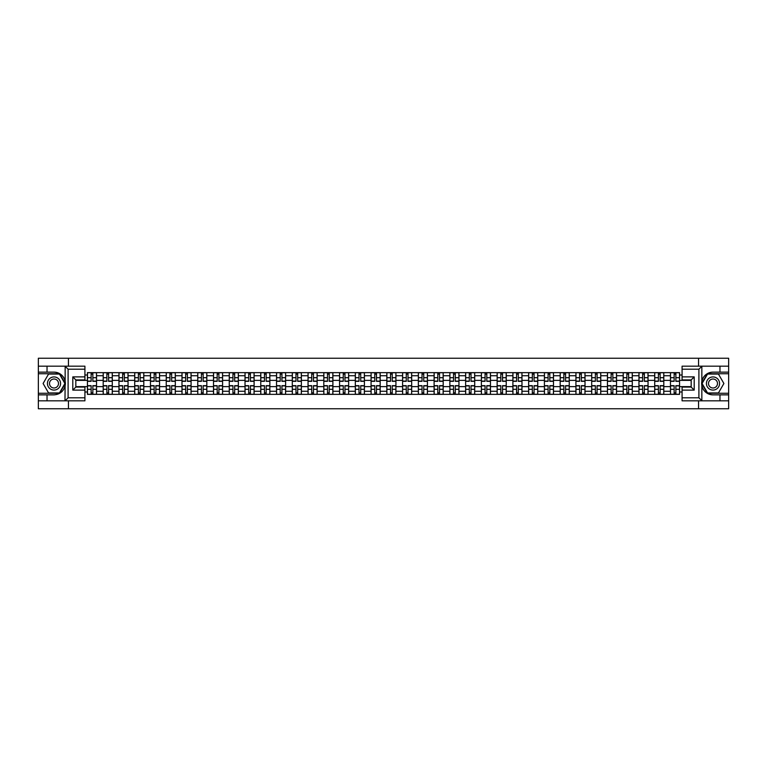 <?xml version="1.0" encoding="UTF-8"?>
<svg xmlns="http://www.w3.org/2000/svg" width="767" height="767" viewBox="0 0 767 767"><rect width="100%" height="100%" fill="white"/><g stroke="black" fill="none" stroke-linecap="round" stroke-linejoin="round"><path stroke-width="1.15" d="M84.916 369.205L68.1 369.205L64.974 366.175L84.916 366.175L84.916 379.914L75.828 379.914L75.828 387.086L84.916 387.086L84.916 400.825L64.974 400.825L65.157 381.304C63.584 375.629 59.874 372.58 54.006 372.139A11.361 11.361 0 0 1 65.157 385.696C63.584 391.371 59.874 394.42 54.006 394.861L38.35 394.861L38.35 408.753L728.65 408.753L728.65 373.75L707.366 373.75L701.738 383.5L707.366 393.25L728.65 393.25M712.994 372.139C707.126 372.58 703.416 375.629 701.843 381.304L701.843 385.696C703.416 391.371 707.126 394.42 712.994 394.861A11.361 11.361 0 0 1 701.632 383.5A11.361 11.361 0 0 1 712.994 372.139L728.65 372.139L728.65 358.247L38.35 358.247L38.35 393.25L59.634 393.25L65.262 383.5L59.634 373.75L38.35 373.75M103.2 394.363L103.2 375.725L96.527 375.725L96.527 394.363M96.527 375.725L96.527 372.637M103.2 375.725L103.2 372.637M112.289 372.637L112.289 394.363M118.952 394.363L118.952 372.637M128.051 372.637L128.051 394.363M134.714 394.363L134.714 372.637M143.803 372.637L143.803 394.363M150.466 394.363L150.466 372.637M159.565 372.637L159.565 394.363M166.228 394.363L166.228 372.637M175.317 372.637L175.317 394.363M181.99 394.363L181.99 372.637M191.079 372.637L191.079 394.363M197.742 394.363L197.742 372.637M206.831 372.637L206.831 394.363M213.504 394.363L213.504 372.637M222.593 372.637L222.593 394.363M229.256 394.363L229.256 372.637M238.345 372.637L238.345 394.363M245.018 394.363L245.018 372.637M254.107 372.637L254.107 394.363M260.77 394.363L260.77 372.637M269.859 372.637L269.859 394.363M276.532 394.363L276.532 372.637M285.621 372.637L285.621 394.363M292.285 394.363L292.285 372.637M301.383 372.637L301.383 394.363M308.046 394.363L308.046 372.637M317.135 372.637L317.135 394.363M323.799 394.363L323.799 372.637M332.897 372.637L332.897 394.363M339.56 394.363L339.56 372.637M348.649 372.637L348.649 394.363M355.322 394.363L355.322 372.637M364.411 372.637L364.411 394.363M371.075 394.363L371.075 372.637M380.164 372.637L380.164 394.363M386.836 394.363L386.836 372.637M395.925 372.637L395.925 394.363M402.589 394.363L402.589 372.637M411.678 372.637L411.678 394.363M418.351 394.363L418.351 372.637M427.44 372.637L427.44 394.363M434.103 394.363L434.103 372.637M443.201 372.637L443.201 394.363M449.865 394.363L449.865 372.637M458.954 372.637L458.954 394.363M465.617 394.363L465.617 372.637M474.715 372.637L474.715 394.363M481.379 394.363L481.379 372.637M490.468 372.637L490.468 394.363M497.141 394.363L497.141 372.637M506.23 372.637L506.23 394.363M512.893 394.363L512.893 372.637M521.982 372.637L521.982 394.363M528.655 394.363L528.655 372.637M537.744 372.637L537.744 394.363M544.407 394.363L544.407 372.637M553.496 372.637L553.496 394.363M560.169 394.363L560.169 372.637M569.258 372.637L569.258 394.363M575.921 394.363L575.921 372.637M585.01 372.637L585.01 394.363M591.683 394.363L591.683 372.637M600.772 372.637L600.772 394.363M607.435 394.363L607.435 372.637M616.534 372.637L616.534 394.363M623.197 394.363L623.197 372.637M632.286 372.637L632.286 394.363M638.949 394.363L638.949 372.637M648.048 372.637L648.048 394.363M654.711 394.363L654.711 372.637M663.8 372.637L663.8 394.363M670.473 394.363L670.473 372.637M670.473 386.635L663.8 386.635M654.711 386.635L648.048 386.635M638.949 386.635L632.286 386.635M623.197 386.635L616.534 386.635M607.435 386.635L600.772 386.635M591.683 386.635L585.01 386.635M575.921 386.635L569.258 386.635M560.169 386.635L553.496 386.635M544.407 386.635L537.744 386.635M528.655 386.635L521.982 386.635M512.893 386.635L506.23 386.635M497.141 386.635L490.468 386.635M481.379 386.635L474.715 386.635M465.617 386.635L458.954 386.635M449.865 386.635L443.201 386.635M434.103 386.635L427.44 386.635M418.351 386.635L411.678 386.635M402.589 386.635L395.925 386.635M386.836 386.635L380.164 386.635M371.075 386.635L364.411 386.635M355.322 386.635L348.649 386.635M339.56 386.635L332.897 386.635M323.799 386.635L317.135 386.635M308.046 386.635L301.383 386.635M292.285 386.635L285.621 386.635M276.532 386.635L269.859 386.635M260.77 386.635L254.107 386.635M245.018 386.635L238.345 386.635M229.256 386.635L222.593 386.635M213.504 386.635L206.831 386.635M197.742 386.635L191.079 386.635M181.99 386.635L175.317 386.635M166.228 386.635L159.565 386.635M150.466 386.635L143.803 386.635M134.714 386.635L128.051 386.635M118.952 386.635L112.289 386.635M103.2 386.635L96.527 386.635M670.473 380.365L663.8 380.365M654.711 380.365L648.048 380.365M638.949 380.365L632.286 380.365M623.197 380.365L616.534 380.365M607.435 380.365L600.772 380.365M591.683 380.365L585.01 380.365M575.921 380.365L569.258 380.365M560.169 380.365L553.496 380.365M544.407 380.365L537.744 380.365M528.655 380.365L521.982 380.365M512.893 380.365L506.23 380.365M497.141 380.365L490.468 380.365M481.379 380.365L474.715 380.365M465.617 380.365L458.954 380.365M449.865 380.365L443.201 380.365M434.103 380.365L427.44 380.365M418.351 380.365L411.678 380.365M402.589 380.365L395.925 380.365M386.836 380.365L380.164 380.365M371.075 380.365L364.411 380.365M355.322 380.365L348.649 380.365M339.56 380.365L332.897 380.365M323.799 380.365L317.135 380.365M308.046 380.365L301.383 380.365M292.285 380.365L285.621 380.365M276.532 380.365L269.859 380.365M260.77 380.365L254.107 380.365M245.018 380.365L238.345 380.365M229.256 380.365L222.593 380.365M213.504 380.365L206.831 380.365M197.742 380.365L191.079 380.365M181.99 380.365L175.317 380.365M166.228 380.365L159.565 380.365M150.466 380.365L143.803 380.365M134.714 380.365L128.051 380.365M118.952 380.365L112.289 380.365M103.2 380.365L96.527 380.365M75.828 386.635L87.438 386.635L87.438 380.365L75.828 380.365M84.916 375.015L87.438 375.015L87.438 380.365M691.172 380.365L679.562 380.365L679.562 372.637L87.438 372.637L87.438 375.015M679.562 375.015L682.084 375.015M682.084 391.985L679.562 391.985L679.562 386.635L691.172 386.635M87.438 386.635L87.438 394.363L679.562 394.363L679.562 391.985M87.438 391.985L84.916 391.985M698.545 408.753L698.545 400.825M698.545 366.175L698.545 358.247M68.455 408.753L68.455 400.825M68.455 366.175L68.455 358.247M679.562 380.365L679.562 386.635M92.845 392.848L91.129 392.848M91.129 374.152L92.845 374.152M108.598 392.848L106.881 392.848M106.881 374.152L108.598 374.152M124.359 392.848L122.643 392.848M122.643 374.152L124.359 374.152M140.121 392.848L138.396 392.848M138.396 374.152L140.121 374.152M155.874 392.848L154.157 392.848M154.157 374.152L155.874 374.152M171.635 392.848L169.919 392.848M169.919 374.152L171.635 374.152M187.388 392.848L185.672 392.848M185.672 374.152L187.388 374.152M203.15 392.848L201.433 392.848M201.433 374.152L203.15 374.152M218.902 392.848L217.186 392.848M217.186 374.152L218.902 374.152M234.664 392.848L232.947 392.848M232.947 374.152L234.664 374.152M250.416 392.848L248.7 392.848M248.7 374.152L250.416 374.152M266.178 392.848L264.462 392.848M264.462 374.152L266.178 374.152M281.93 392.848L280.214 392.848M280.214 374.152L281.93 374.152M297.692 392.848L295.976 392.848M295.976 374.152L297.692 374.152M313.454 392.848L311.728 392.848M311.728 374.152L313.454 374.152M329.206 392.848L327.49 392.848M327.49 374.152L329.206 374.152M344.968 392.848L343.252 392.848M343.252 374.152L344.968 374.152M360.72 392.848L359.004 392.848M359.004 374.152L360.72 374.152M376.482 392.848L374.766 392.848M374.766 374.152L376.482 374.152M392.234 392.848L390.518 392.848M390.518 374.152L392.234 374.152M407.996 392.848L406.28 392.848M406.28 374.152L407.996 374.152M423.748 392.848L422.032 392.848M422.032 374.152L423.748 374.152M439.51 392.848L437.794 392.848M437.794 374.152L439.51 374.152M455.272 392.848L453.546 392.848M453.546 374.152L455.272 374.152M471.024 392.848L469.308 392.848M469.308 374.152L471.024 374.152M486.786 392.848L485.07 392.848M485.07 374.152L486.786 374.152M502.538 392.848L500.822 392.848M500.822 374.152L502.538 374.152M518.3 392.848L516.584 392.848M516.584 374.152L518.3 374.152M534.053 392.848L532.336 392.848M532.336 374.152L534.053 374.152M549.814 392.848L548.098 392.848M548.098 374.152L549.814 374.152M565.567 392.848L563.85 392.848M563.85 374.152L565.567 374.152M581.328 392.848L579.612 392.848M579.612 374.152L581.328 374.152M597.081 392.848L595.365 392.848M595.365 374.152L597.081 374.152M612.843 392.848L611.126 392.848M611.126 374.152L612.843 374.152M628.604 392.848L626.879 392.848M626.879 374.152L628.604 374.152M644.357 392.848L642.641 392.848M642.641 374.152L644.357 374.152M660.119 392.848L658.402 392.848M658.402 374.152L660.119 374.152M675.871 392.848L674.155 392.848M674.155 374.152L675.871 374.152M92.845 381.324L92.845 372.743L96.479 372.743L96.479 381.324L92.845 381.324M91.129 374.056L92.845 374.056M91.129 372.743L87.496 372.743L87.496 381.324L91.129 381.324L91.129 372.743L92.845 372.743M91.129 385.676L91.129 394.257L87.496 394.257L87.496 385.676L91.129 385.676M92.845 392.944L91.129 392.944M92.845 394.257L96.479 394.257L96.479 385.676L92.845 385.676L92.845 394.257L91.129 394.257M108.598 381.324L108.598 372.743L112.241 372.743L112.241 381.324L108.598 381.324M106.881 374.056L108.598 374.056M106.881 372.743L103.248 372.743L103.248 381.324L106.881 381.324L106.881 372.743L108.598 372.743M124.359 381.324L124.359 372.743L127.993 372.743L127.993 381.324L124.359 381.324M122.643 374.056L124.359 374.056M122.643 372.743L119.01 372.743L119.01 381.324L122.643 381.324L122.643 372.743L124.359 372.743M47.036 394.861L47.036 400.825L38.35 400.825M64.974 400.825L47.036 400.825M38.35 394.861L38.35 393.25M64.974 366.175L47.036 366.175L47.036 372.139L38.35 372.139M47.036 366.175L38.35 366.175M54.006 372.139L47.036 372.139M75.828 379.914L72.798 376.885L84.916 376.885M84.916 390.115L72.798 390.115L75.828 387.086M65.157 400.738L68.1 397.795L84.916 397.795M702.026 366.175L698.9 369.205L682.084 369.205L682.084 366.175L728.65 366.175M719.964 372.139L719.964 366.175M682.084 397.795L698.9 397.795L702.026 400.825L682.084 400.825L682.084 387.086L691.172 387.086L691.172 379.914L682.084 379.914L682.084 369.205M728.65 372.139L728.65 373.75M702.026 400.825L719.964 400.825L719.964 394.861L728.65 394.861M719.964 400.825L728.65 400.825M712.994 394.861L719.964 394.861M691.172 387.086L694.202 390.115L682.084 390.115M682.084 376.885L694.202 376.885L691.172 379.914M47.439 383.5A6.567 6.567 0 0 0 54.006 390.067A6.567 6.567 0 0 0 60.574 383.5A6.567 6.567 0 0 0 54.006 376.933A6.567 6.567 0 0 0 47.439 383.5M49.51 383.5A4.497 4.497 0 0 0 54.006 387.997A4.497 4.497 0 0 0 58.503 383.5A4.497 4.497 0 0 0 54.006 379.003A4.497 4.497 0 0 0 49.51 383.5M59.462 374.056L64.907 383.5L59.462 392.944L48.551 392.944L43.105 383.5L48.551 374.056L59.462 374.056M706.426 383.5A6.567 6.567 0 0 0 712.994 390.067A6.567 6.567 0 0 0 719.561 383.5A6.567 6.567 0 0 0 712.994 376.933A6.567 6.567 0 0 0 706.426 383.5M708.497 383.5A4.497 4.497 0 0 0 712.994 387.997A4.497 4.497 0 0 0 717.49 383.5A4.497 4.497 0 0 0 712.994 379.003A4.497 4.497 0 0 0 708.497 383.5M718.449 374.056L723.895 383.5L718.449 392.944L707.538 392.944L702.093 383.5L707.538 374.056L718.449 374.056M106.881 385.676L106.881 394.257L103.248 394.257L103.248 385.676L106.881 385.676M108.598 392.944L106.881 392.944M108.598 394.257L112.241 394.257L112.241 385.676L108.598 385.676L108.598 394.257L106.881 394.257M122.643 385.676L122.643 394.257L119.01 394.257L119.01 385.676L122.643 385.676M124.359 392.944L122.643 392.944M124.359 394.257L127.993 394.257L127.993 385.676L124.359 385.676L124.359 394.257L122.643 394.257M140.121 381.324L140.121 372.743L143.755 372.743L143.755 381.324L140.121 381.324M138.396 374.056L140.121 374.056M138.396 372.743L134.762 372.743L134.762 381.324L138.396 381.324L138.396 372.743L140.121 372.743M155.874 381.324L155.874 372.743L159.507 372.743L159.507 381.324L155.874 381.324M154.157 374.056L155.874 374.056M154.157 372.743L150.524 372.743L150.524 381.324L154.157 381.324L154.157 372.743L155.874 372.743M171.635 381.324L171.635 372.743L175.269 372.743L175.269 381.324L171.635 381.324M169.919 374.056L171.635 374.056M169.919 372.743L166.276 372.743L166.276 381.324L169.919 381.324L169.919 372.743L171.635 372.743M138.396 385.676L138.396 394.257L134.762 394.257L134.762 385.676L138.396 385.676M140.121 392.944L138.396 392.944M140.121 394.257L143.755 394.257L143.755 385.676L140.121 385.676L140.121 394.257L138.396 394.257M154.157 385.676L154.157 394.257L150.524 394.257L150.524 385.676L154.157 385.676M155.874 392.944L154.157 392.944M155.874 394.257L159.507 394.257L159.507 385.676L155.874 385.676L155.874 394.257L154.157 394.257M169.919 385.676L169.919 394.257L166.276 394.257L166.276 385.676L169.919 385.676M171.635 392.944L169.919 392.944M171.635 394.257L175.269 394.257L175.269 385.676L171.635 385.676L171.635 394.257L169.919 394.257M187.388 381.324L187.388 372.743L191.021 372.743L191.021 381.324L187.388 381.324M185.672 374.056L187.388 374.056M185.672 372.743L182.038 372.743L182.038 381.324L185.672 381.324L185.672 372.743L187.388 372.743M185.672 385.676L185.672 394.257L182.038 394.257L182.038 385.676L185.672 385.676M187.388 392.944L185.672 392.944M187.388 394.257L191.021 394.257L191.021 385.676L187.388 385.676L187.388 394.257L185.672 394.257M203.15 381.324L203.15 372.743L206.783 372.743L206.783 381.324L203.15 381.324M201.433 374.056L203.15 374.056M201.433 372.743L197.79 372.743L197.79 381.324L201.433 381.324L201.433 372.743L203.15 372.743M201.433 385.676L201.433 394.257L197.79 394.257L197.79 385.676L201.433 385.676M203.15 392.944L201.433 392.944M203.15 394.257L206.783 394.257L206.783 385.676L203.15 385.676L203.15 394.257L201.433 394.257M218.902 381.324L218.902 372.743L222.545 372.743L222.545 381.324L218.902 381.324M217.186 374.056L218.902 374.056M217.186 372.743L213.552 372.743L213.552 381.324L217.186 381.324L217.186 372.743L218.902 372.743M217.186 385.676L217.186 394.257L213.552 394.257L213.552 385.676L217.186 385.676M218.902 392.944L217.186 392.944M218.902 394.257L222.545 394.257L222.545 385.676L218.902 385.676L218.902 394.257L217.186 394.257M234.664 381.324L234.664 372.743L238.297 372.743L238.297 381.324L234.664 381.324M232.947 374.056L234.664 374.056M232.947 372.743L229.304 372.743L229.304 381.324L232.947 381.324L232.947 372.743L234.664 372.743M232.947 385.676L232.947 394.257L229.304 394.257L229.304 385.676L232.947 385.676M234.664 392.944L232.947 392.944M234.664 394.257L238.297 394.257L238.297 385.676L234.664 385.676L234.664 394.257L232.947 394.257M250.416 381.324L250.416 372.743L254.059 372.743L254.059 381.324L250.416 381.324M248.7 374.056L250.416 374.056M248.7 372.743L245.066 372.743L245.066 381.324L248.7 381.324L248.7 372.743L250.416 372.743M248.7 385.676L248.7 394.257L245.066 394.257L245.066 385.676L248.7 385.676M250.416 392.944L248.7 392.944M250.416 394.257L254.059 394.257L254.059 385.676L250.416 385.676L250.416 394.257L248.7 394.257M266.178 381.324L266.178 372.743L269.811 372.743L269.811 381.324L266.178 381.324M264.462 374.056L266.178 374.056M264.462 372.743L260.828 372.743L260.828 381.324L264.462 381.324L264.462 372.743L266.178 372.743M264.462 385.676L264.462 394.257L260.828 394.257L260.828 385.676L264.462 385.676M266.178 392.944L264.462 392.944M266.178 394.257L269.811 394.257L269.811 385.676L266.178 385.676L266.178 394.257L264.462 394.257M281.93 381.324L281.93 372.743L285.573 372.743L285.573 381.324L281.93 381.324M280.214 374.056L281.93 374.056M280.214 372.743L276.58 372.743L276.58 381.324L280.214 381.324L280.214 372.743L281.93 372.743M280.214 385.676L280.214 394.257L276.58 394.257L276.58 385.676L280.214 385.676M281.93 392.944L280.214 392.944M281.93 394.257L285.573 394.257L285.573 385.676L281.93 385.676L281.93 394.257L280.214 394.257M297.692 381.324L297.692 372.743L301.326 372.743L301.326 381.324L297.692 381.324M295.976 374.056L297.692 374.056M295.976 372.743L292.342 372.743L292.342 381.324L295.976 381.324L295.976 372.743L297.692 372.743M295.976 385.676L295.976 394.257L292.342 394.257L292.342 385.676L295.976 385.676M297.692 392.944L295.976 392.944M297.692 394.257L301.326 394.257L301.326 385.676L297.692 385.676L297.692 394.257L295.976 394.257M313.454 381.324L313.454 372.743L317.087 372.743L317.087 381.324L313.454 381.324M311.728 374.056L313.454 374.056M311.728 372.743L308.094 372.743L308.094 381.324L311.728 381.324L311.728 372.743L313.454 372.743M311.728 385.676L311.728 394.257L308.094 394.257L308.094 385.676L311.728 385.676M313.454 392.944L311.728 392.944M313.454 394.257L317.087 394.257L317.087 385.676L313.454 385.676L313.454 394.257L311.728 394.257M329.206 381.324L329.206 372.743L332.84 372.743L332.84 381.324L329.206 381.324M327.49 374.056L329.206 374.056M327.49 372.743L323.856 372.743L323.856 381.324L327.49 381.324L327.49 372.743L329.206 372.743M327.49 385.676L327.49 394.257L323.856 394.257L323.856 385.676L327.49 385.676M329.206 392.944L327.49 392.944M329.206 394.257L332.84 394.257L332.84 385.676L329.206 385.676L329.206 394.257L327.49 394.257M344.968 381.324L344.968 372.743L348.602 372.743L348.602 381.324L344.968 381.324M343.252 374.056L344.968 374.056M343.252 372.743L339.608 372.743L339.608 381.324L343.252 381.324L343.252 372.743L344.968 372.743M343.252 385.676L343.252 394.257L339.608 394.257L339.608 385.676L343.252 385.676M344.968 392.944L343.252 392.944M344.968 394.257L348.602 394.257L348.602 385.676L344.968 385.676L344.968 394.257L343.252 394.257M360.72 381.324L360.72 372.743L364.363 372.743L364.363 381.324L360.72 381.324M359.004 374.056L360.72 374.056M359.004 372.743L355.37 372.743L355.37 381.324L359.004 381.324L359.004 372.743L360.72 372.743M359.004 385.676L359.004 394.257L355.37 394.257L355.37 385.676L359.004 385.676M360.72 392.944L359.004 392.944M360.72 394.257L364.363 394.257L364.363 385.676L360.72 385.676L360.72 394.257L359.004 394.257M376.482 381.324L376.482 372.743L380.116 372.743L380.116 381.324L376.482 381.324M374.766 374.056L376.482 374.056M374.766 372.743L371.123 372.743L371.123 381.324L374.766 381.324L374.766 372.743L376.482 372.743M374.766 385.676L374.766 394.257L371.123 394.257L371.123 385.676L374.766 385.676M376.482 392.944L374.766 392.944M376.482 394.257L380.116 394.257L380.116 385.676L376.482 385.676L376.482 394.257L374.766 394.257M392.234 381.324L392.234 372.743L395.877 372.743L395.877 381.324L392.234 381.324M390.518 374.056L392.234 374.056M390.518 372.743L386.884 372.743L386.884 381.324L390.518 381.324L390.518 372.743L392.234 372.743M390.518 385.676L390.518 394.257L386.884 394.257L386.884 385.676L390.518 385.676M392.234 392.944L390.518 392.944M392.234 394.257L395.877 394.257L395.877 385.676L392.234 385.676L392.234 394.257L390.518 394.257M407.996 381.324L407.996 372.743L411.63 372.743L411.63 381.324L407.996 381.324M406.28 374.056L407.996 374.056M406.28 372.743L402.637 372.743L402.637 381.324L406.28 381.324L406.28 372.743L407.996 372.743M406.28 385.676L406.28 394.257L402.637 394.257L402.637 385.676L406.28 385.676M407.996 392.944L406.28 392.944M407.996 394.257L411.63 394.257L411.63 385.676L407.996 385.676L407.996 394.257L406.28 394.257M423.748 381.324L423.748 372.743L427.392 372.743L427.392 381.324L423.748 381.324M422.032 374.056L423.748 374.056M422.032 372.743L418.398 372.743L418.398 381.324L422.032 381.324L422.032 372.743L423.748 372.743M422.032 385.676L422.032 394.257L418.398 394.257L418.398 385.676L422.032 385.676M423.748 392.944L422.032 392.944M423.748 394.257L427.392 394.257L427.392 385.676L423.748 385.676L423.748 394.257L422.032 394.257M439.51 381.324L439.51 372.743L443.144 372.743L443.144 381.324L439.51 381.324M437.794 374.056L439.51 374.056M437.794 372.743L434.16 372.743L434.16 381.324L437.794 381.324L437.794 372.743L439.51 372.743M437.794 385.676L437.794 394.257L434.16 394.257L434.16 385.676L437.794 385.676M439.51 392.944L437.794 392.944M439.51 394.257L443.144 394.257L443.144 385.676L439.51 385.676L439.51 394.257L437.794 394.257M455.272 381.324L455.272 372.743L458.906 372.743L458.906 381.324L455.272 381.324M453.546 374.056L455.272 374.056M453.546 372.743L449.913 372.743L449.913 381.324L453.546 381.324L453.546 372.743L455.272 372.743M453.546 385.676L453.546 394.257L449.913 394.257L449.913 385.676L453.546 385.676M455.272 392.944L453.546 392.944M455.272 394.257L458.906 394.257L458.906 385.676L455.272 385.676L455.272 394.257L453.546 394.257M471.024 381.324L471.024 372.743L474.658 372.743L474.658 381.324L471.024 381.324M469.308 374.056L471.024 374.056M469.308 372.743L465.674 372.743L465.674 381.324L469.308 381.324L469.308 372.743L471.024 372.743M469.308 385.676L469.308 394.257L465.674 394.257L465.674 385.676L469.308 385.676M471.024 392.944L469.308 392.944M471.024 394.257L474.658 394.257L474.658 385.676L471.024 385.676L471.024 394.257L469.308 394.257M486.786 381.324L486.786 372.743L490.42 372.743L490.42 381.324L486.786 381.324M485.07 374.056L486.786 374.056M485.07 372.743L481.427 372.743L481.427 381.324L485.07 381.324L485.07 372.743L486.786 372.743M485.07 385.676L485.07 394.257L481.427 394.257L481.427 385.676L485.07 385.676M486.786 392.944L485.07 392.944M486.786 394.257L490.42 394.257L490.42 385.676L486.786 385.676L486.786 394.257L485.07 394.257M502.538 381.324L502.538 372.743L506.172 372.743L506.172 381.324L502.538 381.324M500.822 374.056L502.538 374.056M500.822 372.743L497.189 372.743L497.189 381.324L500.822 381.324L500.822 372.743L502.538 372.743M500.822 385.676L500.822 394.257L497.189 394.257L497.189 385.676L500.822 385.676M502.538 392.944L500.822 392.944M502.538 394.257L506.172 394.257L506.172 385.676L502.538 385.676L502.538 394.257L500.822 394.257M518.3 381.324L518.3 372.743L521.934 372.743L521.934 381.324L518.3 381.324M516.584 374.056L518.3 374.056M516.584 372.743L512.941 372.743L512.941 381.324L516.584 381.324L516.584 372.743L518.3 372.743M516.584 385.676L516.584 394.257L512.941 394.257L512.941 385.676L516.584 385.676M518.3 392.944L516.584 392.944M518.3 394.257L521.934 394.257L521.934 385.676L518.3 385.676L518.3 394.257L516.584 394.257M534.053 381.324L534.053 372.743L537.696 372.743L537.696 381.324L534.053 381.324M532.336 374.056L534.053 374.056M532.336 372.743L528.703 372.743L528.703 381.324L532.336 381.324L532.336 372.743L534.053 372.743M532.336 385.676L532.336 394.257L528.703 394.257L528.703 385.676L532.336 385.676M534.053 392.944L532.336 392.944M534.053 394.257L537.696 394.257L537.696 385.676L534.053 385.676L534.053 394.257L532.336 394.257M549.814 381.324L549.814 372.743L553.448 372.743L553.448 381.324L549.814 381.324M548.098 374.056L549.814 374.056M548.098 372.743L544.455 372.743L544.455 381.324L548.098 381.324L548.098 372.743L549.814 372.743M548.098 385.676L548.098 394.257L544.455 394.257L544.455 385.676L548.098 385.676M549.814 392.944L548.098 392.944M549.814 394.257L553.448 394.257L553.448 385.676L549.814 385.676L549.814 394.257L548.098 394.257M565.567 381.324L565.567 372.743L569.21 372.743L569.21 381.324L565.567 381.324M563.85 374.056L565.567 374.056M563.85 372.743L560.217 372.743L560.217 381.324L563.85 381.324L563.85 372.743L565.567 372.743M563.85 385.676L563.85 394.257L560.217 394.257L560.217 385.676L563.85 385.676M565.567 392.944L563.85 392.944M565.567 394.257L569.21 394.257L569.21 385.676L565.567 385.676L565.567 394.257L563.85 394.257M581.328 381.324L581.328 372.743L584.962 372.743L584.962 381.324L581.328 381.324M579.612 374.056L581.328 374.056M579.612 372.743L575.979 372.743L575.979 381.324L579.612 381.324L579.612 372.743L581.328 372.743M579.612 385.676L579.612 394.257L575.979 394.257L575.979 385.676L579.612 385.676M581.328 392.944L579.612 392.944M581.328 394.257L584.962 394.257L584.962 385.676L581.328 385.676L581.328 394.257L579.612 394.257M597.081 381.324L597.081 372.743L600.724 372.743L600.724 381.324L597.081 381.324M595.365 374.056L597.081 374.056M595.365 372.743L591.731 372.743L591.731 381.324L595.365 381.324L595.365 372.743L597.081 372.743M595.365 385.676L595.365 394.257L591.731 394.257L591.731 385.676L595.365 385.676M597.081 392.944L595.365 392.944M597.081 394.257L600.724 394.257L600.724 385.676L597.081 385.676L597.081 394.257L595.365 394.257M612.843 381.324L612.843 372.743L616.476 372.743L616.476 381.324L612.843 381.324M611.126 374.056L612.843 374.056M611.126 372.743L607.493 372.743L607.493 381.324L611.126 381.324L611.126 372.743L612.843 372.743M611.126 385.676L611.126 394.257L607.493 394.257L607.493 385.676L611.126 385.676M612.843 392.944L611.126 392.944M612.843 394.257L616.476 394.257L616.476 385.676L612.843 385.676L612.843 394.257L611.126 394.257M628.604 381.324L628.604 372.743L632.238 372.743L632.238 381.324L628.604 381.324M626.879 374.056L628.604 374.056M626.879 372.743L623.245 372.743L623.245 381.324L626.879 381.324L626.879 372.743L628.604 372.743M626.879 385.676L626.879 394.257L623.245 394.257L623.245 385.676L626.879 385.676M628.604 392.944L626.879 392.944M628.604 394.257L632.238 394.257L632.238 385.676L628.604 385.676L628.604 394.257L626.879 394.257M644.357 381.324L644.357 372.743L647.99 372.743L647.99 381.324L644.357 381.324M642.641 374.056L644.357 374.056M642.641 372.743L639.007 372.743L639.007 381.324L642.641 381.324L642.641 372.743L644.357 372.743M642.641 385.676L642.641 394.257L639.007 394.257L639.007 385.676L642.641 385.676M644.357 392.944L642.641 392.944M644.357 394.257L647.99 394.257L647.99 385.676L644.357 385.676L644.357 394.257L642.641 394.257M660.119 381.324L660.119 372.743L663.752 372.743L663.752 381.324L660.119 381.324M658.402 374.056L660.119 374.056M658.402 372.743L654.759 372.743L654.759 381.324L658.402 381.324L658.402 372.743L660.119 372.743M658.402 385.676L658.402 394.257L654.759 394.257L654.759 385.676L658.402 385.676M660.119 392.944L658.402 392.944M660.119 394.257L663.752 394.257L663.752 385.676L660.119 385.676L660.119 394.257L658.402 394.257M675.871 381.324L675.871 372.743L679.504 372.743L679.504 381.324L675.871 381.324M674.155 374.056L675.871 374.056M674.155 372.743L670.521 372.743L670.521 381.324L674.155 381.324L674.155 372.743L675.871 372.743M674.155 385.676L674.155 394.257L670.521 394.257L670.521 385.676L674.155 385.676M675.871 392.944L674.155 392.944M675.871 394.257L679.504 394.257L679.504 385.676L675.871 385.676L675.871 394.257L674.155 394.257M654.711 375.725L648.048 375.725M638.949 375.725L632.286 375.725M623.197 375.725L616.534 375.725M607.435 375.725L600.772 375.725M591.683 375.725L585.01 375.725M575.921 375.725L569.258 375.725M560.169 375.725L553.496 375.725M544.407 375.725L537.744 375.725M528.655 375.725L521.982 375.725M512.893 375.725L506.23 375.725M497.141 375.725L490.468 375.725M481.379 375.725L474.715 375.725M465.617 375.725L458.954 375.725M449.865 375.725L443.201 375.725M434.103 375.725L427.44 375.725M418.351 375.725L411.678 375.725M402.589 375.725L395.925 375.725M386.836 375.725L380.164 375.725M371.075 375.725L364.411 375.725M355.322 375.725L348.649 375.725M339.56 375.725L332.897 375.725M323.799 375.725L317.135 375.725M308.046 375.725L301.383 375.725M292.285 375.725L285.621 375.725M276.532 375.725L269.859 375.725M260.77 375.725L254.107 375.725M245.018 375.725L238.345 375.725M229.256 375.725L222.593 375.725M213.504 375.725L206.831 375.725M197.742 375.725L191.079 375.725M181.99 375.725L175.317 375.725M166.228 375.725L159.565 375.725M150.466 375.725L143.803 375.725M134.714 375.725L128.051 375.725M118.952 375.725L112.289 375.725M670.473 375.725L663.8 375.725M654.711 391.275L648.048 391.275M638.949 391.275L632.286 391.275M623.197 391.275L616.534 391.275M607.435 391.275L600.772 391.275M591.683 391.275L585.01 391.275M575.921 391.275L569.258 391.275M560.169 391.275L553.496 391.275M544.407 391.275L537.744 391.275M528.655 391.275L521.982 391.275M512.893 391.275L506.23 391.275M497.141 391.275L490.468 391.275M481.379 391.275L474.715 391.275M465.617 391.275L458.954 391.275M449.865 391.275L443.201 391.275M434.103 391.275L427.44 391.275M418.351 391.275L411.678 391.275M402.589 391.275L395.925 391.275M386.836 391.275L380.164 391.275M371.075 391.275L364.411 391.275M355.322 391.275L348.649 391.275M339.56 391.275L332.897 391.275M323.799 391.275L317.135 391.275M308.046 391.275L301.383 391.275M292.285 391.275L285.621 391.275M276.532 391.275L269.859 391.275M260.77 391.275L254.107 391.275M245.018 391.275L238.345 391.275M229.256 391.275L222.593 391.275M213.504 391.275L206.831 391.275M197.742 391.275L191.079 391.275M181.99 391.275L175.317 391.275M166.228 391.275L159.565 391.275M150.466 391.275L143.803 391.275M134.714 391.275L128.051 391.275M118.952 391.275L112.289 391.275M103.2 391.275L96.527 391.275M670.473 391.275L663.8 391.275M92.845 381.113L96.479 381.113M92.845 377.7L96.479 377.7M87.496 381.113L91.129 381.113M87.496 377.7L91.129 377.7M91.129 385.887L87.496 385.887M91.129 389.3L87.496 389.3M96.479 385.887L92.845 385.887M96.479 389.3L92.845 389.3M108.598 381.113L112.241 381.113M108.598 377.7L112.241 377.7M103.248 381.113L106.881 381.113M103.248 377.7L106.881 377.7M124.359 381.113L127.993 381.113M124.359 377.7L127.993 377.7M119.01 381.113L122.643 381.113M119.01 377.7L122.643 377.7M65.157 381.304L65.157 366.262M68.1 369.205L68.1 397.795M72.798 390.115L72.798 376.885M701.843 366.262L701.843 381.304M701.843 385.696L701.843 400.738M698.9 397.795L698.9 369.205M694.202 376.885L694.202 390.115M106.881 385.887L103.248 385.887M106.881 389.3L103.248 389.3M112.241 385.887L108.598 385.887M112.241 389.3L108.598 389.3M122.643 385.887L119.01 385.887M122.643 389.3L119.01 389.3M127.993 385.887L124.359 385.887M127.993 389.3L124.359 389.3M140.121 381.113L143.755 381.113M140.121 377.7L143.755 377.7M134.762 381.113L138.396 381.113M134.762 377.7L138.396 377.7M155.874 381.113L159.507 381.113M155.874 377.7L159.507 377.7M150.524 381.113L154.157 381.113M150.524 377.7L154.157 377.7M171.635 381.113L175.269 381.113M171.635 377.7L175.269 377.7M166.276 381.113L169.919 381.113M166.276 377.7L169.919 377.7M138.396 385.887L134.762 385.887M138.396 389.3L134.762 389.3M143.755 385.887L140.121 385.887M143.755 389.3L140.121 389.3M154.157 385.887L150.524 385.887M154.157 389.3L150.524 389.3M159.507 385.887L155.874 385.887M159.507 389.3L155.874 389.3M169.919 385.887L166.276 385.887M169.919 389.3L166.276 389.3M175.269 385.887L171.635 385.887M175.269 389.3L171.635 389.3M187.388 381.113L191.021 381.113M187.388 377.7L191.021 377.7M182.038 381.113L185.672 381.113M182.038 377.7L185.672 377.7M185.672 385.887L182.038 385.887M185.672 389.3L182.038 389.3M191.021 385.887L187.388 385.887M191.021 389.3L187.388 389.3M203.15 381.113L206.783 381.113M203.15 377.7L206.783 377.7M197.79 381.113L201.433 381.113M197.79 377.7L201.433 377.7M201.433 385.887L197.79 385.887M201.433 389.3L197.79 389.3M206.783 385.887L203.15 385.887M206.783 389.3L203.15 389.3M218.902 381.113L222.545 381.113M218.902 377.7L222.545 377.7M213.552 381.113L217.186 381.113M213.552 377.7L217.186 377.7M217.186 385.887L213.552 385.887M217.186 389.3L213.552 389.3M222.545 385.887L218.902 385.887M222.545 389.3L218.902 389.3M234.664 381.113L238.297 381.113M234.664 377.7L238.297 377.7M229.304 381.113L232.947 381.113M229.304 377.7L232.947 377.7M232.947 385.887L229.304 385.887M232.947 389.3L229.304 389.3M238.297 385.887L234.664 385.887M238.297 389.3L234.664 389.3M250.416 381.113L254.059 381.113M250.416 377.7L254.059 377.7M245.066 381.113L248.7 381.113M245.066 377.7L248.7 377.7M248.7 385.887L245.066 385.887M248.7 389.3L245.066 389.3M254.059 385.887L250.416 385.887M254.059 389.3L250.416 389.3M266.178 381.113L269.811 381.113M266.178 377.7L269.811 377.7M260.828 381.113L264.462 381.113M260.828 377.7L264.462 377.7M264.462 385.887L260.828 385.887M264.462 389.3L260.828 389.3M269.811 385.887L266.178 385.887M269.811 389.3L266.178 389.3M281.93 381.113L285.573 381.113M281.93 377.7L285.573 377.7M276.58 381.113L280.214 381.113M276.58 377.7L280.214 377.7M280.214 385.887L276.58 385.887M280.214 389.3L276.58 389.3M285.573 385.887L281.93 385.887M285.573 389.3L281.93 389.3M297.692 381.113L301.326 381.113M297.692 377.7L301.326 377.7M292.342 381.113L295.976 381.113M292.342 377.7L295.976 377.7M295.976 385.887L292.342 385.887M295.976 389.3L292.342 389.3M301.326 385.887L297.692 385.887M301.326 389.3L297.692 389.3M313.454 381.113L317.087 381.113M313.454 377.7L317.087 377.7M308.094 381.113L311.728 381.113M308.094 377.7L311.728 377.7M311.728 385.887L308.094 385.887M311.728 389.3L308.094 389.3M317.087 385.887L313.454 385.887M317.087 389.3L313.454 389.3M329.206 381.113L332.84 381.113M329.206 377.7L332.84 377.7M323.856 381.113L327.49 381.113M323.856 377.7L327.49 377.7M327.49 385.887L323.856 385.887M327.49 389.3L323.856 389.3M332.84 385.887L329.206 385.887M332.84 389.3L329.206 389.3M344.968 381.113L348.602 381.113M344.968 377.7L348.602 377.7M339.608 381.113L343.252 381.113M339.608 377.7L343.252 377.7M343.252 385.887L339.608 385.887M343.252 389.3L339.608 389.3M348.602 385.887L344.968 385.887M348.602 389.3L344.968 389.3M360.72 381.113L364.363 381.113M360.72 377.7L364.363 377.7M355.37 381.113L359.004 381.113M355.37 377.7L359.004 377.7M359.004 385.887L355.37 385.887M359.004 389.3L355.37 389.3M364.363 385.887L360.72 385.887M364.363 389.3L360.72 389.3M376.482 381.113L380.116 381.113M376.482 377.7L380.116 377.7M371.123 381.113L374.766 381.113M371.123 377.7L374.766 377.7M374.766 385.887L371.123 385.887M374.766 389.3L371.123 389.3M380.116 385.887L376.482 385.887M380.116 389.3L376.482 389.3M392.234 381.113L395.877 381.113M392.234 377.7L395.877 377.7M386.884 381.113L390.518 381.113M386.884 377.7L390.518 377.7M390.518 385.887L386.884 385.887M390.518 389.3L386.884 389.3M395.877 385.887L392.234 385.887M395.877 389.3L392.234 389.3M407.996 381.113L411.63 381.113M407.996 377.7L411.63 377.7M402.637 381.113L406.28 381.113M402.637 377.7L406.28 377.7M406.28 385.887L402.637 385.887M406.28 389.3L402.637 389.3M411.63 385.887L407.996 385.887M411.63 389.3L407.996 389.3M423.748 381.113L427.392 381.113M423.748 377.7L427.392 377.7M418.398 381.113L422.032 381.113M418.398 377.7L422.032 377.7M422.032 385.887L418.398 385.887M422.032 389.3L418.398 389.3M427.392 385.887L423.748 385.887M427.392 389.3L423.748 389.3M439.51 381.113L443.144 381.113M439.51 377.7L443.144 377.7M434.16 381.113L437.794 381.113M434.16 377.7L437.794 377.7M437.794 385.887L434.16 385.887M437.794 389.3L434.16 389.3M443.144 385.887L439.51 385.887M443.144 389.3L439.51 389.3M455.272 381.113L458.906 381.113M455.272 377.7L458.906 377.7M449.913 381.113L453.546 381.113M449.913 377.7L453.546 377.7M453.546 385.887L449.913 385.887M453.546 389.3L449.913 389.3M458.906 385.887L455.272 385.887M458.906 389.3L455.272 389.3M471.024 381.113L474.658 381.113M471.024 377.7L474.658 377.7M465.674 381.113L469.308 381.113M465.674 377.7L469.308 377.7M469.308 385.887L465.674 385.887M469.308 389.3L465.674 389.3M474.658 385.887L471.024 385.887M474.658 389.3L471.024 389.3M486.786 381.113L490.42 381.113M486.786 377.7L490.42 377.7M481.427 381.113L485.07 381.113M481.427 377.7L485.07 377.7M485.07 385.887L481.427 385.887M485.07 389.3L481.427 389.3M490.42 385.887L486.786 385.887M490.42 389.3L486.786 389.3M502.538 381.113L506.172 381.113M502.538 377.7L506.172 377.7M497.189 381.113L500.822 381.113M497.189 377.7L500.822 377.7M500.822 385.887L497.189 385.887M500.822 389.3L497.189 389.3M506.172 385.887L502.538 385.887M506.172 389.3L502.538 389.3M518.3 381.113L521.934 381.113M518.3 377.7L521.934 377.7M512.941 381.113L516.584 381.113M512.941 377.7L516.584 377.7M516.584 385.887L512.941 385.887M516.584 389.3L512.941 389.3M521.934 385.887L518.3 385.887M521.934 389.3L518.3 389.3M534.053 381.113L537.696 381.113M534.053 377.7L537.696 377.7M528.703 381.113L532.336 381.113M528.703 377.7L532.336 377.7M532.336 385.887L528.703 385.887M532.336 389.3L528.703 389.3M537.696 385.887L534.053 385.887M537.696 389.3L534.053 389.3M549.814 381.113L553.448 381.113M549.814 377.7L553.448 377.7M544.455 381.113L548.098 381.113M544.455 377.7L548.098 377.7M548.098 385.887L544.455 385.887M548.098 389.3L544.455 389.3M553.448 385.887L549.814 385.887M553.448 389.3L549.814 389.3M565.567 381.113L569.21 381.113M565.567 377.7L569.21 377.7M560.217 381.113L563.85 381.113M560.217 377.7L563.85 377.7M563.85 385.887L560.217 385.887M563.85 389.3L560.217 389.3M569.21 385.887L565.567 385.887M569.21 389.3L565.567 389.3M581.328 381.113L584.962 381.113M581.328 377.7L584.962 377.7M575.979 381.113L579.612 381.113M575.979 377.7L579.612 377.7M579.612 385.887L575.979 385.887M579.612 389.3L575.979 389.3M584.962 385.887L581.328 385.887M584.962 389.3L581.328 389.3M597.081 381.113L600.724 381.113M597.081 377.7L600.724 377.7M591.731 381.113L595.365 381.113M591.731 377.7L595.365 377.7M595.365 385.887L591.731 385.887M595.365 389.3L591.731 389.3M600.724 385.887L597.081 385.887M600.724 389.3L597.081 389.3M612.843 381.113L616.476 381.113M612.843 377.7L616.476 377.7M607.493 381.113L611.126 381.113M607.493 377.7L611.126 377.7M611.126 385.887L607.493 385.887M611.126 389.3L607.493 389.3M616.476 385.887L612.843 385.887M616.476 389.3L612.843 389.3M628.604 381.113L632.238 381.113M628.604 377.7L632.238 377.7M623.245 381.113L626.879 381.113M623.245 377.7L626.879 377.7M626.879 385.887L623.245 385.887M626.879 389.3L623.245 389.3M632.238 385.887L628.604 385.887M632.238 389.3L628.604 389.3M644.357 381.113L647.99 381.113M644.357 377.7L647.99 377.7M639.007 381.113L642.641 381.113M639.007 377.7L642.641 377.7M642.641 385.887L639.007 385.887M642.641 389.3L639.007 389.3M647.99 385.887L644.357 385.887M647.99 389.3L644.357 389.3M660.119 381.113L663.752 381.113M660.119 377.7L663.752 377.7M654.759 381.113L658.402 381.113M654.759 377.7L658.402 377.7M658.402 385.887L654.759 385.887M658.402 389.3L654.759 389.3M663.752 385.887L660.119 385.887M663.752 389.3L660.119 389.3M675.871 381.113L679.504 381.113M675.871 377.7L679.504 377.7M670.521 381.113L674.155 381.113M670.521 377.7L674.155 377.7M674.155 385.887L670.521 385.887M674.155 389.3L670.521 389.3M679.504 385.887L675.871 385.887M679.504 389.3L675.871 389.3"/></g></svg>
